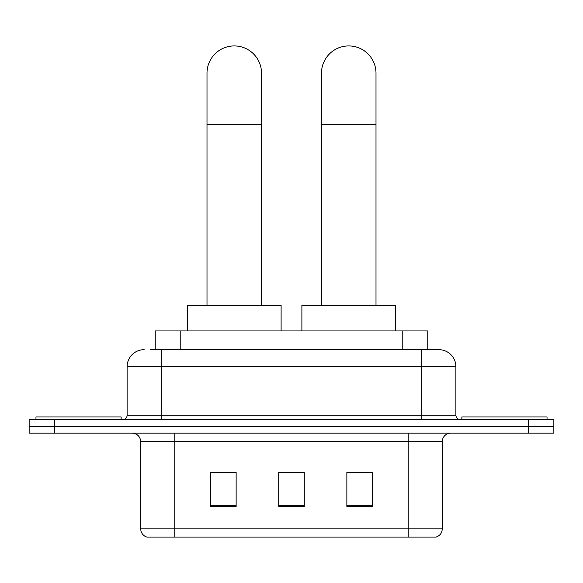 <?xml version="1.0" encoding="UTF-8"?>
<svg xmlns="http://www.w3.org/2000/svg" width="583" height="583" viewBox="0 0 583 583"><rect width="100%" height="100%" fill="white"/><g stroke="black" fill="none" stroke-linecap="round" stroke-linejoin="round"><path stroke-width="0.87" d="M155.231 349.676L155.231 330.94L427.769 330.94L427.769 349.676M150.494 349.676L438.598 349.676M150.108 349.676L161.178 349.676L161.178 366.714L127.109 366.714L127.109 415.264A4.256 4.256 0 0 1 122.845 419.527M144.139 349.676A17.038 17.038 0 0 0 127.109 366.714M438.861 349.676A17.038 17.038 0 0 1 455.891 366.714L455.891 415.264C456.146 417.851 457.568 419.272 460.155 419.527M54.7 419.527L29.15 419.527L29.15 426.341L54.7 426.341L29.15 426.341L29.15 433.154L54.7 433.154L54.7 426.341L528.3 426.341L54.7 426.341L54.7 419.527L528.3 419.527L528.3 426.341L553.85 426.341L528.3 426.341L528.3 433.154L54.7 433.154M528.3 433.154L553.85 433.154L553.85 419.527L528.3 419.527M442.264 528.89C442.031 532.971 439.983 535.697 436.135 537.067L408.195 537.067L408.195 528.89L442.264 528.89L442.264 441.666A8.519 8.519 0 0 1 450.783 433.154M140.736 528.89L174.805 528.89L174.805 537.067L408.195 537.067L146.865 537.067A8.519 8.519 0 0 1 140.736 528.89L140.736 441.666C140.226 436.499 137.391 433.657 132.217 433.154M372.42 506.489L372.42 472.419L346.863 472.419L346.863 506.489L372.42 506.489M236.137 506.489L236.137 472.419L210.58 472.419L210.58 506.489L236.137 506.489M304.275 506.489L304.275 472.419L278.725 472.419L278.725 506.489L304.275 506.489M304.275 472.594L278.725 472.594M236.137 472.594L210.58 472.594M372.42 472.594L346.863 472.594M121.14 419.527L121.14 416.969L35.964 416.969L35.964 419.527M207.001 305.383L207.001 73.188A27.255 27.255 0 0 1 234.257 45.933A27.255 27.255 0 0 1 261.519 73.188A27.255 27.255 0 0 0 234.257 45.933M261.519 305.383L261.519 73.188M281.108 330.94L281.108 305.383L187.413 305.383L187.413 330.94M321.481 305.383L321.481 73.188A27.255 27.255 0 0 1 348.743 45.933A27.255 27.255 0 0 1 375.999 73.188A27.255 27.255 0 0 0 348.743 45.933M375.999 305.383L375.999 73.188M395.587 330.94L395.587 305.383L301.892 305.383L301.892 330.94M547.036 419.527L547.036 416.969L461.86 416.969L461.86 419.527M180.781 349.676L180.781 330.94M402.219 349.676L402.219 330.94M161.178 419.527L161.178 415.264L455.891 415.264M127.109 415.264L161.178 415.264L161.178 366.714L421.822 366.714L421.822 419.527M455.891 366.714L421.822 366.714L421.822 349.676M408.195 433.154L408.195 441.666L140.736 441.666M442.264 441.666L408.195 441.666L408.195 528.89L174.805 528.89L174.805 433.154M304.275 505.308L278.725 505.308M236.137 505.308L210.58 505.308M372.42 505.308L346.863 505.308M207.001 124.296L261.519 124.296M321.481 124.296L375.999 124.296"/></g></svg>
